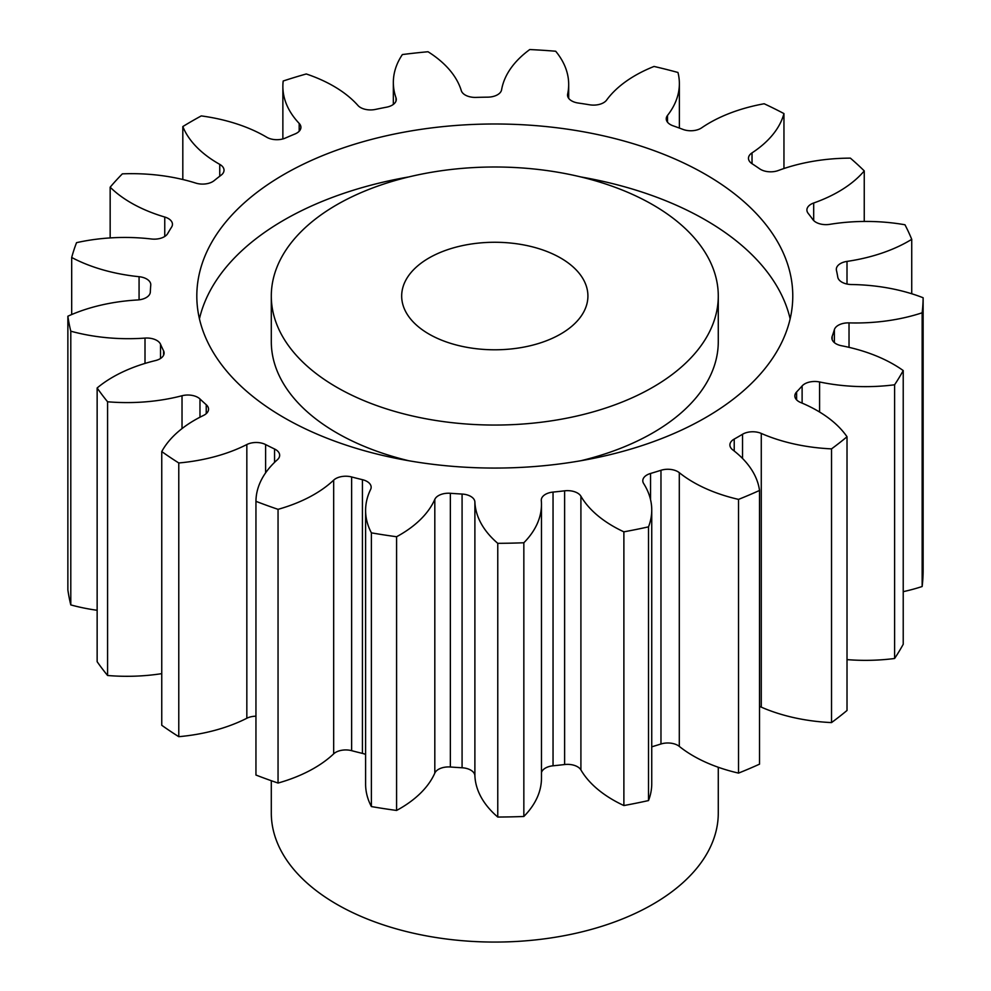 <?xml version="1.0" encoding="UTF-8"?>
<svg xmlns="http://www.w3.org/2000/svg" width="991" height="991" viewBox="0 0 991 991"><rect width="100%" height="100%" fill="white"/><g stroke="black" fill="none" stroke-linecap="round" stroke-linejoin="round"><path stroke-width="1.49" d="M336.767 387.27A223.483 129.028 0 0 0 580.317 415.229A223.483 129.028 0 0 0 718.277 296.024A223.483 129.028 0 0 0 652.821 204.79A223.483 129.028 0 0 0 409.271 176.819A223.483 129.028 0 0 0 271.299 296.024A223.483 129.028 0 0 0 336.767 387.27M718.277 296.024L718.277 341.647A223.483 129.028 180 0 1 580.714 460.765M408.874 460.765A223.483 129.028 180 0 1 336.767 432.881A223.483 129.028 180 0 1 271.299 341.647L271.299 296.024M199.439 318.842A297.981 172.038 180 0 1 408.874 176.918M580.714 176.918A297.981 172.038 180 0 1 705.493 220.002A297.981 172.038 180 0 1 790.137 318.842M705.493 174.379A297.981 172.038 0 0 0 380.755 137.092A297.981 172.038 0 0 0 196.813 296.024A297.981 172.038 0 0 0 284.083 417.682A297.981 172.038 0 0 0 608.821 454.968A297.981 172.038 0 0 0 792.775 296.024A297.981 172.038 0 0 0 705.493 174.379M560.633 258.007A93.117 53.762 0 0 0 459.155 246.363A93.117 53.762 0 0 0 401.677 296.024A93.117 53.762 0 0 0 428.942 334.041A93.117 53.762 0 0 0 530.42 345.698A93.117 53.762 0 0 0 587.911 296.024A93.117 53.762 0 0 0 560.633 258.007M271.299 780.722L271.299 813.041A223.483 129.028 0 0 0 336.767 904.275A223.483 129.028 0 0 0 580.317 932.246A223.483 129.028 0 0 0 718.277 813.041L718.277 767.257M847.02 436.758L847.02 710.473A428.347 247.304 0 0 1 831.523 722.588L831.523 448.873A428.347 247.304 0 0 0 847.02 436.758A133.76 77.224 180 0 0 817.302 410.67A133.76 77.224 180 0 0 800.753 402.544A14.159 8.176 180 0 1 798.994 401.689A14.159 8.176 180 0 1 794.844 395.917A14.159 8.176 180 0 1 796.603 391.965L796.603 399.856M847.02 659.622A133.76 77.224 180 0 0 894.6 658.495L894.6 384.781A428.347 247.304 0 0 0 903.222 370.56A133.76 77.224 180 0 0 893.585 364.366A133.76 77.224 180 0 0 841.532 345.748A14.159 8.176 180 0 1 836.032 343.778A14.159 8.176 180 0 1 831.883 338.005A14.159 8.176 180 0 1 832.18 336.345L832.18 339.665M834.372 342.626L834.372 329.656A14.159 8.176 180 0 1 849.027 322.88A133.76 77.224 180 0 0 922.15 312.797A428.347 247.304 0 0 0 923.129 297.746A133.76 77.224 180 0 0 851.517 284.528A14.159 8.176 180 0 1 841.855 282.138A14.159 8.176 180 0 1 837.779 277.146A344.546 198.918 180 0 0 836.454 270.382A14.159 8.176 180 0 1 836.33 269.329A14.159 8.176 180 0 1 847.008 261.401L847.008 284.045M847.008 261.401A133.76 77.224 180 0 0 911.732 239.326A428.347 247.304 0 0 0 904.969 224.771A133.76 77.224 180 0 0 829.801 224.338A14.159 8.176 180 0 1 815.952 222.257A14.159 8.176 180 0 1 812.893 219.618A344.546 198.918 180 0 0 808.185 213.375A14.159 8.176 180 0 1 806.897 209.981A14.159 8.176 180 0 1 813.685 203.006L813.685 220.535M813.685 203.006A133.76 77.224 180 0 0 864.251 170.898A428.347 247.304 0 0 0 850.377 158.139A133.76 77.224 180 0 0 778.319 170.514A14.159 8.176 180 0 1 760.63 169.424A14.159 8.176 180 0 1 759.75 168.879A344.546 198.918 180 0 0 752.058 163.713A14.159 8.176 180 0 1 748.478 158.275A14.159 8.176 180 0 1 752.02 152.874L752.02 163.688M752.02 152.874A133.76 77.224 180 0 0 783.955 113.581A428.347 247.304 0 0 0 764.172 103.758A133.76 77.224 180 0 0 701.64 127.839A14.159 8.176 180 0 1 683.059 129.437A344.546 198.918 180 0 0 673.075 125.807A14.159 8.176 180 0 1 670.399 124.593A14.159 8.176 180 0 1 666.249 118.821A14.159 8.176 180 0 1 667.5 115.452L667.5 122.19M667.5 115.452A133.76 77.224 180 0 0 679.368 83.653A133.76 77.224 180 0 0 677.968 72.479A428.347 247.304 0 0 0 654.048 66.447A133.76 77.224 180 0 0 606.591 100.116A14.159 8.176 180 0 1 589.645 104.798A344.546 198.918 180 0 0 578.261 103.039A14.159 8.176 180 0 1 571.683 100.884A14.159 8.176 180 0 1 567.533 95.111A14.159 8.176 180 0 1 567.645 94.083L567.645 96.127M567.645 94.083A133.76 77.224 180 0 0 568.685 84.446A133.76 77.224 180 0 0 555.691 51.235A428.347 247.304 0 0 0 529.764 49.55A133.76 77.224 180 0 0 501.595 89.785A14.159 8.176 180 0 1 487.795 97.155A344.546 198.918 180 0 0 476.014 97.403A14.159 8.176 180 0 1 465.237 95.025A14.159 8.176 180 0 1 461.31 90.664A133.76 77.224 180 0 0 428.013 51.743A428.347 247.304 0 0 0 402.371 54.555A133.76 77.224 180 0 0 393.34 82.451L393.34 104.414M396.004 101.045L396.004 97.799A14.159 8.176 180 0 1 396.289 99.422A14.159 8.176 180 0 1 386.577 107.177A344.546 198.918 180 0 0 375.453 109.419A14.159 8.176 180 0 1 360.538 107.536A14.159 8.176 180 0 1 357.949 105.48A133.76 77.224 180 0 0 333.471 86.068A133.76 77.224 180 0 0 306.269 73.966A428.347 247.304 0 0 0 283.191 81.002A133.76 77.224 180 0 0 282.869 86.44L282.869 138.938M299.183 131.233L299.183 123.417A14.159 8.176 180 0 1 300.917 127.319A14.159 8.176 180 0 1 294.971 133.983A344.546 198.918 180 0 0 285.482 138.022A14.159 8.176 180 0 1 266.876 137.315A14.159 8.176 180 0 1 266.752 137.229A133.76 77.224 180 0 0 265.526 136.523A133.76 77.224 180 0 0 201.272 115.91A428.347 247.304 0 0 0 182.815 126.563L182.815 179.52M831.523 722.588A133.76 77.224 180 0 1 761.274 707.14A14.159 8.176 0 0 0 759.527 706.484M738.53 499.39L738.53 773.104A428.347 247.304 0 0 0 759.527 764.16L759.527 490.446A428.347 247.304 0 0 1 738.53 499.39A133.76 77.224 180 0 1 679.293 472.67L679.293 746.384A14.159 8.176 0 0 0 660.972 743.993A344.546 198.918 180 0 1 651.744 746.818M738.53 773.104A133.76 77.224 180 0 1 679.293 746.384M660.972 743.993L660.972 470.279A344.546 198.918 180 0 1 650.554 473.463A14.159 8.176 180 0 0 642.787 480.746A14.159 8.176 180 0 0 643.654 483.546A133.76 77.224 180 0 1 651.744 509.993L651.744 783.708A133.76 77.224 180 0 1 648.51 800.567A428.347 247.304 0 0 1 623.884 805.547A133.76 77.224 180 0 1 580.912 769.933A14.159 8.176 0 0 0 564.622 764.532A344.546 198.918 180 0 1 553.04 765.795A14.159 8.176 0 0 0 541.47 772.522M564.622 764.532L564.622 490.818A344.546 198.918 180 0 1 553.04 492.081A14.159 8.176 180 0 0 541.284 500.133A14.159 8.176 180 0 0 541.297 500.554A133.76 77.224 180 0 1 541.47 504.444L541.47 778.146A133.76 77.224 180 0 1 523.843 816.473A428.347 247.304 0 0 1 497.767 817.042A133.76 77.224 180 0 1 474.887 775.693A14.159 8.176 0 0 0 462.079 767.765A344.546 198.918 180 0 1 450.36 766.997A14.159 8.176 0 0 0 434.814 773.091A133.76 77.224 180 0 1 396.586 810.452A428.347 247.304 0 0 1 371.377 806.563A133.76 77.224 180 0 1 365.605 784.116L365.605 510.402A133.76 77.224 180 0 1 370.622 489.443A14.159 8.176 180 0 0 371.154 487.225A14.159 8.176 180 0 0 362.433 479.681A344.546 198.918 180 0 1 351.632 476.956L351.632 750.67A14.159 8.176 0 0 0 333.67 753.854A133.76 77.224 180 0 1 278.05 783.051A428.347 247.304 0 0 1 255.951 775.036L255.951 501.322A133.76 77.224 180 0 1 277.393 459.725A14.159 8.176 180 0 0 279.66 455.29A14.159 8.176 180 0 0 274.557 448.997A344.546 198.918 180 0 1 265.613 444.563L265.613 472.831M365.605 754.448A14.159 8.176 0 0 0 362.433 753.395A344.546 198.918 180 0 1 351.632 750.67M255.951 716.208A14.159 8.176 0 0 0 246.833 718.252A133.76 77.224 180 0 1 178.776 736.685A428.347 247.304 0 0 1 161.756 725.276L161.756 451.562A133.76 77.224 180 0 1 203.477 415.452A14.159 8.176 180 0 0 208.544 409.196A14.159 8.176 180 0 0 206.239 404.724A344.546 198.918 180 0 1 199.971 398.964L199.971 417.211M161.756 673.645A133.76 77.224 180 0 1 107.585 675.49A428.347 247.304 0 0 1 97.143 661.691L97.143 387.976A133.76 77.224 180 0 1 155.451 360.575A14.159 8.176 180 0 0 164.11 353.044A14.159 8.176 180 0 0 163.565 350.789A344.546 198.918 180 0 1 160.517 344.224L160.517 358.482M97.143 610.283A133.76 77.224 180 0 1 70.795 604.906A428.347 247.304 0 0 1 67.871 589.93L67.871 316.216A133.76 77.224 180 0 1 137.576 299.963A14.159 8.176 180 0 0 150.322 291.986A344.546 198.918 180 0 1 150.756 285.185A14.159 8.176 180 0 0 150.781 284.751A14.159 8.176 180 0 0 139.074 276.7A133.76 77.224 180 0 1 71.686 257.474L71.686 314.543M922.15 312.797L922.15 586.511A428.347 247.304 0 0 0 923.129 571.46L923.129 297.746M922.15 586.511A133.76 77.224 180 0 1 903.222 591.664M894.6 658.495A428.347 247.304 0 0 0 903.222 644.274L903.222 370.56M802.115 403.126L802.115 385.957A344.546 198.918 180 0 1 796.603 391.965M802.115 385.957A14.159 8.176 180 0 1 819.582 381.969L819.582 412.021M894.6 384.781A133.76 77.224 180 0 1 819.582 381.969M834.372 329.656A344.546 198.918 180 0 1 832.18 336.345M396.004 97.799A133.76 77.224 180 0 1 393.34 82.451M299.183 123.417A133.76 77.224 180 0 1 282.869 86.44M219.754 176.225L219.754 164.37A133.76 77.224 180 0 1 182.815 126.563M219.754 164.37A14.159 8.176 180 0 1 224.028 170.217A14.159 8.176 180 0 1 221.117 175.184A344.546 198.918 180 0 0 214.118 180.659A14.159 8.176 180 0 1 195.809 183.1A133.76 77.224 180 0 0 122.351 173.859A428.347 247.304 0 0 0 110.162 187.188L110.162 237.927M164.754 236.465L164.754 217.029A133.76 77.224 180 0 1 110.162 187.188M164.754 217.029A14.159 8.176 180 0 1 172.459 224.3A14.159 8.176 180 0 1 171.579 227.125A344.546 198.918 180 0 0 167.69 233.554A14.159 8.176 180 0 1 151.437 238.992A133.76 77.224 180 0 0 76.53 242.671A428.347 247.304 0 0 0 71.686 257.474M67.871 316.216A428.347 247.304 0 0 0 70.795 331.192L70.795 604.906M145.008 363.424L145.008 338.092A133.76 77.224 180 0 1 70.795 331.192M145.008 338.092A14.159 8.176 180 0 1 160.517 344.224M97.143 387.976A428.347 247.304 0 0 0 107.585 401.776L107.585 675.49M182.022 428.583L182.022 395.743A133.76 77.224 180 0 1 107.585 401.776M182.022 395.743A14.159 8.176 180 0 1 199.971 398.964M161.756 451.562A428.347 247.304 0 0 0 178.776 462.97L178.776 736.685M246.833 718.252L246.833 444.538A133.76 77.224 180 0 1 178.776 462.97M246.833 444.538A14.159 8.176 180 0 1 265.613 444.563M255.951 501.322A428.347 247.304 0 0 0 278.05 509.337L278.05 783.051M333.67 753.854L333.67 480.14A133.76 77.224 180 0 1 278.05 509.337M333.67 480.14A14.159 8.176 180 0 1 351.632 476.956M434.814 773.091L434.814 499.377A133.76 77.224 180 0 1 396.586 536.738A428.347 247.304 0 0 1 371.377 532.848A133.76 77.224 180 0 1 365.605 510.402M434.814 499.377A14.159 8.176 180 0 1 450.36 493.283L450.36 766.997M462.079 767.765L462.079 494.051A344.546 198.918 180 0 1 450.36 493.283M462.079 494.051A14.159 8.176 180 0 1 474.887 501.979L474.887 775.693M541.47 504.444A133.76 77.224 180 0 1 523.843 542.758A428.347 247.304 0 0 1 497.767 543.328A133.76 77.224 180 0 1 474.887 501.979M564.622 490.818A14.159 8.176 180 0 1 580.912 496.218L580.912 769.933M651.744 509.993A133.76 77.224 180 0 1 648.51 526.853A428.347 247.304 0 0 1 623.884 531.833A133.76 77.224 180 0 1 580.912 496.218M660.972 470.279A14.159 8.176 180 0 1 679.293 472.67M742.544 458.461L742.544 434.256A344.546 198.918 180 0 1 734.22 439.075A14.159 8.176 180 0 0 729.896 444.947A14.159 8.176 180 0 0 732.77 449.889A133.76 77.224 180 0 1 759.527 490.446M742.544 434.256A14.159 8.176 180 0 1 761.274 433.426L761.274 707.14M831.523 448.873A133.76 77.224 180 0 1 761.274 433.426M911.732 239.326L911.732 293.757M864.251 170.898L864.251 221.451M783.955 113.581L783.955 168.52M371.377 532.848L371.377 806.563M396.586 536.738L396.586 810.452M497.767 543.328L497.767 817.042M523.843 542.758L523.843 816.473M623.884 531.833L623.884 805.547M648.51 526.853L648.51 800.567M734.22 439.075L734.22 451.004M650.554 473.463L650.554 499.712M553.04 492.081L553.04 765.795M362.433 753.395L362.433 479.681M274.557 462.376L274.557 448.997M206.239 413.656L206.239 404.724M163.565 355.286L163.565 350.789M139.074 299.827L139.074 276.7M849.027 322.88L849.027 347.345M568.685 84.446L568.685 98.344M679.368 83.653L679.368 128.062"/></g></svg>
